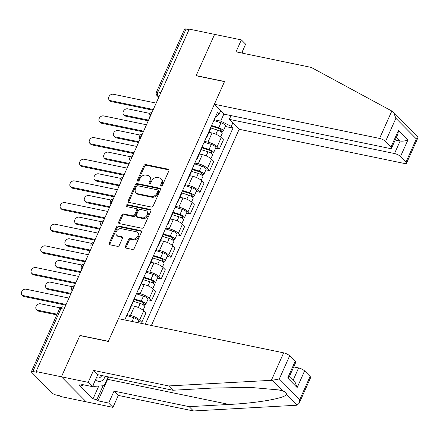 <?xml version="1.0" encoding="UTF-8"?>
<svg xmlns="http://www.w3.org/2000/svg" width="440" height="440" viewBox="0 0 440 440"><rect width="100%" height="100%" fill="white"/><g stroke="black" fill="none" stroke-linecap="round" stroke-linejoin="round"><path stroke-width="0.66" d="M161.112 186.093A1.095 0.836 -44.7 0 0 162.415 185.317L168.894 170.836A1.562 1.194 -44.7 0 0 168.751 169.477A1.562 1.194 -44.7 0 0 168.251 169.213L145.75 164.56A1.562 1.194 -44.7 0 0 143.891 165.66L137.412 180.147A1.095 0.836 -44.7 0 0 139.161 180.505L139.997 178.635A4.994 3.817 -44.7 0 1 145.954 175.098L147.829 175.489A4.994 3.817 -44.7 0 1 149.424 176.33A4.994 3.817 -44.7 0 1 149.875 180.675L149.039 182.551A1.095 0.836 -44.7 0 0 150.788 182.913L151.624 181.038A4.994 3.817 -44.7 0 1 157.581 177.502L159.451 177.892A4.994 3.817 -44.7 0 1 161.051 178.739A4.994 3.817 -44.7 0 1 161.502 183.079L160.666 184.954A1.095 0.836 -44.7 0 0 161.112 186.093M125.417 246.499A1.562 1.194 -44.7 0 0 125.559 247.858A1.562 1.194 -44.7 0 0 126.055 248.122L132.369 249.425A1.562 1.194 -44.7 0 0 134.233 248.325L141.427 232.238A1.562 1.194 -44.7 0 0 141.284 230.885A1.562 1.194 -44.7 0 0 140.784 230.615L118.283 225.962A1.562 1.194 -44.7 0 0 116.424 227.068L109.225 243.15A1.562 1.194 -44.7 0 0 109.368 244.508A1.562 1.194 -44.7 0 0 109.868 244.772L117.491 246.351A1.562 1.194 -44.7 0 0 119.356 245.245L122.43 238.365A1.562 1.194 -44.7 0 0 122.293 237.006A1.562 1.194 -44.7 0 0 121.792 236.742L118.008 235.956A4.175 3.19 -44.7 0 1 116.672 235.252A4.175 3.19 -44.7 0 1 116.771 230.791A4.175 3.19 -44.7 0 1 121.27 228.668L136.087 231.732A4.175 3.19 -44.7 0 1 137.423 232.436A4.175 3.19 -44.7 0 1 137.329 236.896A4.175 3.19 -44.7 0 1 132.825 239.025L130.356 238.513A1.562 1.194 -44.7 0 0 128.496 239.619L125.417 246.499L126.137 247.231A1.562 1.194 -44.7 0 0 126.027 248.116M36.086 371.558L189.261 29.123L214.61 34.37L196.097 75.752L224.499 81.626L108.345 341.297L79.943 335.423L61.43 376.805L36.086 371.558L36.806 372.29L32.857 371.476A3.179 0.929 -155.9 0 0 31.4 371.635A3.179 0.929 -155.9 0 0 31.757 372.405L52.201 393.052A3.179 0.929 -155.9 0 0 56.188 395.038L60.137 395.852L60.863 396.583L86.207 401.825L61.43 376.805L86.207 401.825L112.954 407.358L108.691 403.057L114.032 391.111L118.294 395.417L112.954 407.358M151.333 207.037A1.562 1.194 -44.7 0 0 153.191 205.931L160.386 189.849A1.562 1.194 -44.7 0 0 160.248 188.49A1.562 1.194 -44.7 0 0 159.748 188.227L137.242 183.573A1.562 1.194 -44.7 0 0 135.383 184.679L128.189 200.761A1.562 1.194 -44.7 0 0 128.332 202.12A1.562 1.194 -44.7 0 0 128.832 202.384L151.333 207.037M150.904 211.046L143.71 227.128A1.562 1.194 -44.7 0 1 141.851 228.234L119.35 223.575A1.562 1.194 -44.7 0 1 118.85 223.311A1.562 1.194 -44.7 0 1 118.707 221.958L121.787 215.072A1.562 1.194 -44.7 0 1 123.646 213.966L132.776 215.853A1.562 1.194 -44.7 0 0 134.635 214.753L136.675 210.183A1.562 1.194 -44.7 0 0 136.538 208.83A1.562 1.194 -44.7 0 0 136.037 208.566L126.533 206.597A1.095 0.836 -44.7 0 1 127.386 204.688L150.266 209.424A1.562 1.194 -44.7 0 1 150.766 209.688A1.562 1.194 -44.7 0 1 150.904 211.046M151.393 325.474L239.151 129.283L404.349 163.455A4.774 1.391 -155.9 0 0 406.538 163.218A4.774 1.391 -155.9 0 0 405.999 162.058L400.51 156.514A4.774 1.391 -155.9 0 0 394.521 153.532L400.114 141.037C402.672 141.389 405.29 140.993 407.963 139.849L400.51 156.514M160.886 92.559L157.899 91.944A3.179 0.929 24.1 0 0 156.437 92.103L184.58 29.2A3.179 0.929 24.1 0 1 186.038 29.035L157.899 91.944A3.179 1.832 101.7 0 0 158.103 96.179L158.906 96.993M189.024 29.656L186.038 29.035M206.718 136.383A7.315 2.134 24.1 0 1 206.833 137.247L210.931 128.084A7.315 2.134 -155.9 0 0 210.815 127.221M204.468 141.416L207.955 142.137A7.315 2.134 24.1 0 1 217.135 146.707L221.238 137.538A7.315 2.134 -155.9 0 0 212.053 132.974L209.022 132.347M221.238 137.538L223.438 139.766L219.34 148.929L215.606 148.159M206.833 137.247A7.315 2.134 24.1 0 1 206.113 137.737M217.135 146.707L219.34 148.929M197.027 158.048A7.315 2.134 24.1 0 1 197.142 158.912L201.24 149.743A7.315 2.134 -155.9 0 0 201.13 148.88M205.92 169.823L209.649 170.594L213.747 161.425L211.547 159.203A7.315 2.134 -155.9 0 0 202.362 154.632L199.331 154.006M197.142 158.912A7.315 2.134 24.1 0 1 196.422 159.401M194.777 163.081L198.264 163.801A7.315 2.134 24.1 0 1 207.444 168.366L209.649 170.594M187.336 179.707A7.315 2.134 24.1 0 1 187.451 180.571L191.549 171.407A7.315 2.134 -155.9 0 0 191.439 170.544M196.229 191.483L199.958 192.253L204.056 183.09L201.856 180.868A7.315 2.134 -155.9 0 0 192.671 176.297L189.64 175.67M187.451 180.571A7.315 2.134 24.1 0 1 186.731 181.066M185.086 184.74L188.573 185.46A7.315 2.134 24.1 0 1 197.753 190.031L199.958 192.253M177.65 201.372A7.315 2.134 24.1 0 1 177.76 202.235L181.858 193.066A7.315 2.134 -155.9 0 0 181.748 192.209M186.538 213.147L190.267 213.917L194.37 204.754L192.165 202.527A7.315 2.134 -155.9 0 0 182.985 197.962L179.955 197.335M177.76 202.235A7.315 2.134 24.1 0 1 177.04 202.725M175.395 206.404L178.882 207.125A7.315 2.134 24.1 0 1 188.067 211.695L190.267 213.917M167.959 223.036A7.315 2.134 24.1 0 1 168.069 223.9L172.172 214.731A7.315 2.134 -155.9 0 0 172.056 213.868M176.847 234.806L180.576 235.582L184.679 226.413L182.474 224.191A7.315 2.134 -155.9 0 0 173.294 219.621L170.264 218.994M168.069 223.9A7.315 2.134 24.1 0 1 167.349 224.389M165.704 228.069L169.191 228.789A7.315 2.134 24.1 0 1 178.376 233.354L180.576 235.582M158.268 244.695A7.315 2.134 24.1 0 1 158.378 245.559L162.481 236.396A7.315 2.134 -155.9 0 0 162.365 235.532M167.156 256.471L170.885 257.24L174.988 248.078L172.782 245.856A7.315 2.134 -155.9 0 0 163.603 241.285L160.573 240.658M158.378 245.559A7.315 2.134 24.1 0 1 157.663 246.054M156.013 249.728L159.5 250.448A7.315 2.134 24.1 0 1 168.685 255.019L170.885 257.24M148.577 266.36A7.315 2.134 24.1 0 1 148.687 267.223L152.79 258.055A7.315 2.134 -155.9 0 0 152.674 257.191M157.465 278.135L161.2 278.905L165.297 269.742L163.091 267.514A7.315 2.134 -155.9 0 0 153.912 262.95L150.882 262.322M148.687 267.223A7.315 2.134 24.1 0 1 147.972 267.713M146.328 271.392L149.815 272.113A7.315 2.134 24.1 0 1 158.994 276.683L161.2 278.905M138.886 288.024A7.315 2.134 24.1 0 1 139.001 288.882L143.099 279.719A7.315 2.134 -155.9 0 0 142.989 278.856M147.78 299.794L151.509 300.57L155.606 291.401L153.406 289.179A7.315 2.134 -155.9 0 0 144.221 284.609L141.191 283.982M139.001 288.882A7.315 2.134 24.1 0 1 138.281 289.377M136.637 293.057L140.124 293.777A7.315 2.134 24.1 0 1 149.303 298.342L151.509 300.57M129.195 309.683A7.315 2.134 24.1 0 1 129.311 310.547L133.408 301.384A7.315 2.134 -155.9 0 0 133.298 300.52M138.089 321.459L141.818 322.229L145.915 313.066L143.715 310.844A7.315 2.134 -155.9 0 0 134.53 306.273L131.5 305.646M129.311 310.547A7.315 2.134 24.1 0 1 128.59 311.041M126.946 314.716L130.433 315.436A7.315 2.134 24.1 0 1 139.612 320.007L141.818 322.229M124.746 319.963L217.448 112.398L219.142 114.114L216.222 116.584L215.628 116.463M214.159 119.752L220.698 121.105L223.922 113.9M232.832 122.898L231.281 126.368L220.698 121.105M145.25 324.203L232.975 128.084L231.281 126.368M219.142 114.114L220.698 110.644M225.297 126.495L232.975 128.084M161.288 186.109A1.095 0.836 -44.7 0 1 161.387 185.686L162.222 183.81A4.994 3.817 -44.7 0 0 161.777 179.465L161.051 178.739M149.424 176.33L150.15 177.062A4.994 3.817 -44.7 0 1 150.601 181.406L149.76 183.277A1.095 0.836 -44.7 0 0 149.661 183.7M169.004 169.95A1.562 1.194 -44.7 0 0 168.977 169.945L146.471 165.286A1.562 1.194 -44.7 0 0 144.612 166.392L138.133 180.873A1.095 0.836 -44.7 0 0 138.034 181.297M160.501 188.964A1.562 1.194 -44.7 0 0 160.468 188.958L137.968 184.299A1.562 1.194 -44.7 0 0 136.109 185.405L128.909 201.487A1.562 1.194 -44.7 0 0 128.799 202.373M157.965 190.988A1.095 0.836 -44.7 0 0 157.52 189.849L137.764 185.763A1.095 0.836 -44.7 0 0 136.461 186.538L135.581 188.513A4.994 3.817 -44.7 0 0 136.032 192.858A4.994 3.817 -44.7 0 0 137.626 193.705L151.129 196.499A4.994 3.817 -44.7 0 0 157.08 192.962L157.965 190.988L158.686 191.714A1.095 0.836 -44.7 0 0 158.593 190.768L157.867 190.036M136.032 192.858L136.752 193.589A4.994 3.817 -44.7 0 0 138.353 194.431L137.626 193.705M158.686 191.714L157.806 193.694A4.994 3.817 -44.7 0 1 151.855 197.225L138.353 194.431M136.538 208.83L137.258 209.556A1.562 1.194 -44.7 0 1 137.395 210.914L135.355 215.479A1.562 1.194 -44.7 0 1 133.496 216.585L124.372 214.698A1.562 1.194 -44.7 0 0 122.507 215.804L119.433 222.684A1.562 1.194 -44.7 0 0 119.317 223.57M151.019 210.161A1.562 1.194 -44.7 0 0 150.986 210.149L128.112 205.42A1.095 0.836 -44.7 0 0 126.709 206.635M142.241 217.816A4.175 3.19 -44.7 0 0 146.746 215.688A4.175 3.19 -44.7 0 0 146.845 211.228A4.175 3.19 -44.7 0 0 145.508 210.524L140.283 209.446A1.562 1.194 -44.7 0 0 138.424 210.546L136.383 215.116A1.562 1.194 -44.7 0 0 136.526 216.469A1.562 1.194 -44.7 0 0 137.022 216.733L142.241 217.816L142.967 218.543A4.175 3.19 -44.7 0 0 147.472 216.42A4.175 3.19 -44.7 0 0 147.565 211.959L146.845 211.228M136.526 216.469L137.247 217.201A1.562 1.194 -44.7 0 0 137.748 217.465L137.022 216.733M142.967 218.543L137.748 217.465M137.423 232.436L138.144 233.167A4.175 3.19 -44.7 0 1 138.05 237.628A4.175 3.19 -44.7 0 1 133.546 239.751L131.076 239.239A1.562 1.194 -44.7 0 0 129.217 240.345L126.137 247.231M116.672 235.252L117.398 235.978A4.175 3.19 -44.7 0 0 118.734 236.687L118.008 235.956M122.546 237.479A1.562 1.194 -44.7 0 0 122.513 237.468L118.734 236.687M141.537 231.352A1.562 1.194 -44.7 0 0 141.51 231.347L119.004 226.694A1.562 1.194 -44.7 0 0 117.145 227.794L109.951 243.881A1.562 1.194 -44.7 0 0 109.835 244.767M210.958 128.013L217.701 130.136A3.977 1.161 24.1 0 1 222.233 133.342L220.611 136.972M211.316 126.11L219.225 128.596A1.909 0.556 24.1 0 1 221.403 130.136A1.909 0.556 24.1 0 1 220.528 130.234L220.11 131.175M149.875 113.416L127.688 108.829A3.658 2.794 -44.7 0 0 123.739 110.688A3.658 2.794 -44.7 0 0 123.657 114.598A3.658 2.794 -44.7 0 0 124.828 115.214L148.555 120.126M211.58 125.516L218.757 127.771A3.977 1.161 24.1 0 1 223.289 130.983A3.977 1.161 24.1 0 1 221.469 131.18L221.166 131.852M213.818 120.516L220.996 122.771A3.977 1.161 24.1 0 1 225.528 125.983L223.289 130.983M148.247 120.813L125.769 116.166A3.658 2.794 135.3 0 1 124.597 115.544L123.657 114.598M220.891 129.421L220.528 130.234L221.469 131.18M152.999 110.198L111.32 101.574A3.658 2.794 135.3 0 1 110.149 100.953L109.214 100.007A3.658 2.794 -44.7 0 0 110.385 100.628L153.307 109.505M156.162 103.12L113.24 94.237A3.658 2.794 -44.7 0 0 109.296 96.102A3.658 2.794 -44.7 0 0 109.214 100.007M201.267 149.677L208.01 151.795A3.977 1.161 24.1 0 1 212.548 155.007L210.92 158.637M201.625 147.774L209.539 150.26A1.909 0.556 24.1 0 1 211.712 151.8A1.909 0.556 24.1 0 1 210.837 151.899L210.419 152.834M140.184 135.08L117.997 130.493A3.658 2.794 -44.7 0 0 114.054 132.352A3.658 2.794 -44.7 0 0 113.971 136.257A3.658 2.794 -44.7 0 0 115.137 136.879L138.864 141.785M201.889 147.18L209.066 149.435A3.977 1.161 24.1 0 1 213.604 152.647A3.977 1.161 24.1 0 1 211.778 152.845L211.481 153.511M204.127 142.18L211.305 144.436A3.977 1.161 24.1 0 1 215.837 147.648L213.604 152.647M138.556 142.478L116.078 137.825A3.658 2.794 135.3 0 1 114.906 137.209L113.971 136.257M211.2 151.085L210.837 151.899L211.778 152.845M191.576 171.336L198.319 173.459A3.977 1.161 24.1 0 1 202.857 176.671L201.229 180.301M191.934 169.433L199.848 171.924A1.909 0.556 24.1 0 1 202.021 173.465A1.909 0.556 24.1 0 1 201.146 173.558L200.728 174.499M130.499 156.745L108.306 152.152A3.658 2.794 -44.7 0 0 104.363 154.017A3.658 2.794 -44.7 0 0 104.28 157.922A3.658 2.794 -44.7 0 0 105.451 158.543L129.179 163.449M192.198 168.839L199.375 171.1A3.977 1.161 24.1 0 1 203.913 174.306A3.977 1.161 24.1 0 1 202.087 174.51L201.79 175.175M194.436 163.84L201.614 166.1A3.977 1.161 24.1 0 1 206.146 169.306L203.913 174.306M128.865 164.142L106.387 159.489A3.658 2.794 135.3 0 1 105.215 158.868L104.28 157.922M201.509 172.75L201.146 173.558L202.087 174.51M391.831 111.023L393.536 112.195L395.901 118.294L385.556 141.411A4.774 1.391 -155.9 0 0 379.572 138.435L391.831 111.023L311.163 67.392L236.016 51.843L241.357 39.903L214.61 34.37L196.157 75.609L224.565 81.488L214.374 104.258L379.572 138.435M241.357 39.903L245.619 44.204L241.676 53.015M239.151 129.283L229.328 119.361L394.521 153.532M243.084 53.306L242.028 52.239M214.374 104.258L224.202 114.18L389.395 148.357A4.774 1.391 -155.9 0 0 391.584 148.115A4.774 1.391 -155.9 0 0 391.05 146.96L385.556 141.411M231.017 115.588L229.328 119.361M395.202 140.019L400.114 141.037L396.418 137.308M403.452 122.38L406.599 125.559M391.05 146.96L398.502 130.295L397.914 133.958L391.584 148.115M405.999 162.058L416.345 138.936L418 137.588L417.846 136.741L393.536 112.195M114.032 391.111L189.178 406.659L193.441 410.966L296.18 405.273L297.138 405.152L299.161 403.249L299.75 399.586L310.096 376.464A4.774 1.391 24.1 0 1 310.629 377.619L299.161 403.249M189.178 406.659L229.097 404.448C257.675 403.106 286.176 398.052 286.385 394.295C286.545 393.063 285.494 392.002 283.239 391.116L278.85 389.945L250.69 387.425L212.839 388.036L172.926 390.247L97.779 374.699L92.439 386.639L81.741 384.428L82.896 385.594L79.074 384.808L93.016 398.882L96.839 399.674L103.059 385.764M193.441 410.966L118.294 395.417M289.652 355.817L279.307 378.939L272.487 380.259L168.663 385.941L93.517 370.398L88.176 382.338L61.43 376.805L79.877 335.561L108.279 341.44L118.47 318.665L283.663 352.841A4.774 1.391 24.1 0 1 289.652 355.817L295.141 361.361A4.774 1.391 24.1 0 1 295.675 362.522L289.344 376.679L287.689 378.026L295.141 361.361M88.176 382.338L92.439 386.639M108.559 376.932A17.892 10.302 -78.3 0 1 107.618 379.319L97.993 400.84L108.691 403.057M97.993 400.84L96.839 399.674M93.517 370.398L97.779 374.699M168.663 385.941L172.926 390.247M293.249 379.929L298.617 367.939A4.774 1.391 24.1 0 1 304.601 370.92L310.096 376.464M298.617 367.939L293.706 366.922M83.276 384.747L82.896 385.594M93.016 398.882L98.758 386.056M304.601 370.92L297.149 387.58L294.789 381.48L289.553 376.2M95.793 379.137A10.34 5.951 101.7 0 0 96.729 380.402A10.34 5.951 101.7 0 0 105.391 376.272M108.13 376.838L104.17 385.693L94.061 386.37L93.544 384.175M92.686 386.084L94.061 386.37M96.597 377.339A7.079 4.076 101.7 0 0 97.829 377.993A7.079 4.076 101.7 0 0 101.822 375.535M143.308 131.857L101.629 123.239A3.658 2.794 135.3 0 1 100.463 122.617L99.523 121.671A3.658 2.794 -44.7 0 0 100.694 122.287L143.616 131.17M146.476 124.779L103.549 115.901A3.658 2.794 -44.7 0 0 99.605 117.761A3.658 2.794 -44.7 0 0 99.523 121.671M133.617 153.522L91.944 144.898A3.658 2.794 135.3 0 1 90.772 144.281L89.832 143.33A3.658 2.794 -44.7 0 0 91.003 143.952L133.925 152.829M136.785 146.443L93.858 137.561A3.658 2.794 -44.7 0 0 89.914 139.425A3.658 2.794 -44.7 0 0 89.832 143.33M181.885 193.001L188.628 195.124A3.977 1.161 24.1 0 1 193.166 198.33L191.543 201.96M182.243 191.097L190.157 193.584A1.909 0.556 24.1 0 1 192.335 195.124A1.909 0.556 24.1 0 1 191.455 195.222L191.037 196.163M120.808 178.404L98.615 173.816A3.658 2.794 -44.7 0 0 94.672 175.676A3.658 2.794 -44.7 0 0 94.589 179.586A3.658 2.794 -44.7 0 0 95.761 180.202L119.488 185.114M182.507 190.504L189.684 192.759A3.977 1.161 24.1 0 1 194.222 195.971A3.977 1.161 24.1 0 1 192.396 196.169L192.099 196.84M184.745 185.504L191.923 187.759A3.977 1.161 24.1 0 1 196.455 190.971L194.222 195.971M119.18 185.801L96.701 181.154A3.658 2.794 135.3 0 1 95.53 180.532L94.589 179.586M191.823 194.409L191.455 195.222L192.396 196.169M172.194 214.665L178.943 216.782A3.977 1.161 24.1 0 1 183.475 219.995L181.852 223.625M172.552 212.762L180.466 215.248A1.909 0.556 24.1 0 1 182.644 216.788A1.909 0.556 24.1 0 1 181.77 216.887L181.346 217.822M111.117 200.068L88.924 195.481A3.658 2.794 -44.7 0 0 84.981 197.34A3.658 2.794 -44.7 0 0 84.898 201.245A3.658 2.794 -44.7 0 0 86.07 201.867L109.797 206.773M172.821 212.168L179.999 214.423A3.977 1.161 24.1 0 1 184.531 217.635A3.977 1.161 24.1 0 1 182.705 217.833L182.407 218.499M175.054 207.169L182.232 209.424A3.977 1.161 24.1 0 1 186.769 212.636L184.531 217.635M109.489 207.465L87.01 202.813A3.658 2.794 135.3 0 1 85.838 202.197L84.898 201.245M182.132 216.073L181.77 216.887L182.705 217.833M162.503 236.324L169.252 238.447A3.977 1.161 24.1 0 1 173.784 241.659L172.161 245.289M162.861 234.421L170.775 236.913A1.909 0.556 24.1 0 1 172.953 238.453A1.909 0.556 24.1 0 1 172.079 238.546L171.655 239.487M101.425 221.733L79.239 217.14A3.658 2.794 -44.7 0 0 75.29 219.005A3.658 2.794 -44.7 0 0 75.207 222.91A3.658 2.794 -44.7 0 0 76.379 223.531L100.106 228.437M163.13 233.827L170.308 236.088A3.977 1.161 24.1 0 1 174.84 239.294A3.977 1.161 24.1 0 1 173.019 239.498L172.716 240.163M165.363 228.828L172.541 231.088A3.977 1.161 24.1 0 1 177.078 234.295L174.84 239.294M99.797 229.13L77.319 224.477A3.658 2.794 135.3 0 1 76.147 223.856L75.207 222.91M172.441 237.732L172.079 238.546L173.019 239.498M123.926 175.186L82.253 166.562A3.658 2.794 135.3 0 1 81.081 165.941L80.141 164.995A3.658 2.794 -44.7 0 0 81.312 165.616L124.234 174.493M127.094 168.107L84.167 159.225A3.658 2.794 -44.7 0 0 80.223 161.09A3.658 2.794 -44.7 0 0 80.141 164.995M114.235 196.845L72.562 188.227A3.658 2.794 135.3 0 1 71.39 187.605L70.45 186.659A3.658 2.794 -44.7 0 0 71.621 187.275L114.549 196.157M117.403 189.767L74.481 180.889A3.658 2.794 -44.7 0 0 70.532 182.749A3.658 2.794 -44.7 0 0 70.45 186.659M104.55 218.51L62.871 209.886A3.658 2.794 135.3 0 1 61.699 209.27L60.759 208.318A3.658 2.794 -44.7 0 0 61.93 208.94L104.858 217.816M107.712 211.431L64.79 202.549A3.658 2.794 -44.7 0 0 60.841 204.413A3.658 2.794 -44.7 0 0 60.759 208.318M152.818 257.989L159.561 260.112A3.977 1.161 24.1 0 1 164.093 263.318L162.47 266.948M153.175 256.086L161.084 258.572A1.909 0.556 24.1 0 1 163.262 260.112A1.909 0.556 24.1 0 1 162.388 260.211L161.97 261.151M91.734 243.392L69.548 238.805A3.658 2.794 -44.7 0 0 65.599 240.664A3.658 2.794 -44.7 0 0 65.516 244.574A3.658 2.794 -44.7 0 0 66.688 245.19L90.415 250.102M153.439 255.492L160.617 257.747A3.977 1.161 24.1 0 1 165.149 260.959A3.977 1.161 24.1 0 1 163.328 261.156L163.026 261.828M155.672 250.492L162.85 252.747A3.977 1.161 24.1 0 1 167.387 255.959L165.149 260.959M90.107 250.789L67.628 246.142A3.658 2.794 135.3 0 1 66.457 245.52L65.516 244.574M162.751 259.397L162.388 260.211L163.328 261.156M94.859 240.174L53.18 231.55A3.658 2.794 135.3 0 1 52.008 230.929L51.073 229.983A3.658 2.794 -44.7 0 0 52.239 230.604L95.167 239.481M98.021 233.096L55.099 224.213A3.658 2.794 -44.7 0 0 51.156 226.078A3.658 2.794 -44.7 0 0 51.073 229.983M143.127 279.653L149.87 281.77A3.977 1.161 24.1 0 1 154.402 284.983L152.779 288.613M143.484 277.75L151.399 280.236A1.909 0.556 24.1 0 1 153.571 281.776A1.909 0.556 24.1 0 1 152.697 281.875L152.279 282.81M82.043 265.056L59.857 260.469A3.658 2.794 -44.7 0 0 55.913 262.328A3.658 2.794 -44.7 0 0 55.831 266.233A3.658 2.794 -44.7 0 0 56.997 266.855L80.724 271.761M143.748 277.156L150.926 279.411A3.977 1.161 24.1 0 1 155.458 282.623A3.977 1.161 24.1 0 1 153.637 282.821L153.34 283.486M145.987 272.156L153.164 274.412A3.977 1.161 24.1 0 1 157.696 277.624L155.458 282.623M80.416 272.454L57.937 267.801A3.658 2.794 135.3 0 1 56.766 267.185L55.831 266.233M153.06 281.061L152.697 281.875L153.637 282.821M85.168 261.833L43.489 253.215A3.658 2.794 135.3 0 1 42.317 252.593L41.382 251.647A3.658 2.794 -44.7 0 0 42.554 252.263L85.476 261.146M88.336 254.755L45.408 245.878A3.658 2.794 -44.7 0 0 41.465 247.737A3.658 2.794 -44.7 0 0 41.382 251.647M133.436 301.312L140.179 303.435A3.977 1.161 24.1 0 1 144.716 306.647L143.088 310.277M133.793 299.409L141.708 301.901A1.909 0.556 24.1 0 1 143.88 303.441A1.909 0.556 24.1 0 1 143.006 303.534L142.588 304.475M72.353 286.721L50.166 282.128A3.658 2.794 -44.7 0 0 46.222 283.993A3.658 2.794 -44.7 0 0 46.14 287.898A3.658 2.794 -44.7 0 0 47.311 288.519L71.038 293.425M134.057 298.815L141.235 301.076A3.977 1.161 24.1 0 1 145.772 304.282A3.977 1.161 24.1 0 1 143.946 304.486L143.649 305.151M136.296 293.816L143.473 296.076A3.977 1.161 24.1 0 1 148.005 299.283L145.772 304.282M70.725 294.118L48.246 289.465A3.658 2.794 135.3 0 1 47.075 288.844L46.14 287.898M143.369 302.72L143.006 303.534L143.946 304.486M75.477 283.498L33.798 274.874A3.658 2.794 135.3 0 1 32.632 274.257L31.691 273.306A3.658 2.794 -44.7 0 0 32.863 273.928L75.785 282.805M78.645 276.419L35.717 267.537A3.658 2.794 -44.7 0 0 31.774 269.401A3.658 2.794 -44.7 0 0 31.691 273.306M60.115 307.857L40.475 303.793A3.658 2.794 -44.7 0 0 36.531 305.652A3.658 2.794 -44.7 0 0 36.449 309.562A3.658 2.794 -44.7 0 0 37.62 310.178L57.085 314.209M126.605 315.48L133.782 317.735A3.977 1.161 24.1 0 1 138.314 320.947L137.572 322.614M56.777 314.897L38.555 311.13A3.658 2.794 135.3 0 1 37.389 310.508L36.449 309.562M65.785 305.162L24.112 296.538A3.658 2.794 135.3 0 1 22.941 295.916L22 294.971A3.658 2.794 -44.7 0 0 23.172 295.592L66.094 304.469M68.954 298.084L26.026 289.201A3.658 2.794 -44.7 0 0 22.082 291.066A3.658 2.794 -44.7 0 0 22 294.971M159.17 96.399L158.103 96.179A3.179 2.431 -44.7 0 1 157.08 95.639L158.752 97.328M149.303 298.342L153.406 289.179M158.994 276.683L163.091 267.514M168.685 255.019L172.782 245.856M178.376 233.354L182.474 224.191M188.067 211.695L192.165 202.527M197.753 190.031L201.856 180.868M207.444 168.366L211.547 159.203M139.612 320.007L143.715 310.844M130.433 315.436L134.53 306.273M140.124 293.777L144.221 284.609M149.815 272.113L153.912 262.95M159.5 250.448L163.603 241.285M169.191 228.789L173.294 219.621M178.882 207.125L182.985 197.962M188.573 185.46L192.671 176.297M198.264 163.801L202.362 154.632M207.955 142.137L212.053 132.974M151.877 112.695A3.179 1.832 101.7 0 0 150.293 116.237M142.191 134.359A3.179 1.832 101.7 0 0 140.602 137.901M132.501 156.019A3.179 1.832 101.7 0 0 130.917 159.566M122.809 177.683A3.179 1.832 101.7 0 0 121.226 181.225M113.118 199.347A3.179 1.832 101.7 0 0 111.535 202.889M103.428 221.007A3.179 1.832 101.7 0 0 101.844 224.554M93.737 242.671A3.179 1.832 101.7 0 0 92.153 246.213M84.051 264.336A3.179 1.832 101.7 0 0 82.462 267.878M74.36 285.995A3.179 1.832 101.7 0 0 72.776 289.542M63.987 309.188L60.995 308.567L32.857 371.476M64.84 307.274L63.085 306.911A3.179 1.832 101.7 0 0 60.995 308.567A3.179 0.929 24.1 0 0 59.538 308.726L31.4 371.635M162.222 183.81L161.502 183.079M149.76 183.277L149.039 182.551M150.601 181.406L149.875 180.675M138.133 180.873L137.412 180.147M144.612 166.392L143.891 165.66M146.471 165.286L145.75 164.56M168.977 169.945L168.251 169.213M161.387 185.686L160.666 184.954M128.909 201.487L128.189 200.761M136.109 185.405L135.383 184.679M137.968 184.299L137.242 183.573M160.468 188.958L159.748 188.227M151.855 197.225L151.129 196.499M157.806 193.694L157.08 192.962M119.433 222.684L118.707 221.958M122.507 215.804L121.787 215.072M124.372 214.698L123.646 213.966M133.496 216.585L132.776 215.853M135.355 215.479L134.635 214.753M137.395 210.914L136.675 210.183M128.112 205.42L127.386 204.688M150.986 210.149L150.266 209.424M129.217 240.345L128.496 239.619M131.076 239.239L130.356 238.513M133.546 239.751L132.825 239.025M122.513 237.468L121.792 236.742M109.951 243.881L109.225 243.15M117.145 227.794L116.424 227.068M119.004 226.694L118.283 225.962M141.51 231.347L140.784 230.615M217.701 130.136L215.875 134.217M220.996 122.771L218.757 127.771M125.769 116.166L124.828 115.214M110.385 100.628L111.32 101.574M208.01 151.795L206.184 155.876M211.305 144.436L209.066 149.435M116.078 137.825L115.137 136.879M198.319 173.459L196.493 177.54M201.614 166.1L199.375 171.1M106.387 159.489L105.451 158.543M416.345 138.936L395.901 118.294M398.502 130.295L407.963 139.849M297.138 405.152L286.385 394.295M283.239 391.116L272.487 380.259M279.307 378.939L299.75 399.586M297.149 387.58L287.689 378.026M271.403 380.248L283.663 352.841M107.618 379.319L229.097 404.448M100.694 122.287L101.629 123.239M91.003 143.952L91.944 144.898M188.628 195.124L186.808 199.205M191.923 187.759L189.684 192.759M96.701 181.154L95.761 180.202M178.943 216.782L177.117 220.864M182.232 209.424L179.999 214.423M87.01 202.813L86.07 201.867M169.252 238.447L167.426 242.528M172.541 231.088L170.308 236.088M77.319 224.477L76.379 223.531M81.312 165.616L82.253 166.562M71.621 187.275L72.562 188.227M61.93 208.94L62.871 209.886M159.561 260.112L157.735 264.193M162.85 252.747L160.617 257.747M67.628 246.142L66.688 245.19M52.239 230.604L53.18 231.55M149.87 281.77L148.044 285.852M153.164 274.412L150.926 279.411M57.937 267.801L56.997 266.855M42.554 252.263L43.489 253.215M140.179 303.435L138.353 307.516M143.473 296.076L141.235 301.076M48.246 289.465L47.311 288.519M32.863 273.928L33.798 274.874M133.782 317.735L132.105 321.486M38.555 311.13L37.62 310.178M23.172 295.592L24.112 296.538M152.004 112.415A3.179 3.179 0 0 0 149.705 117.563M142.312 134.079A3.179 3.179 0 0 0 140.013 139.222M132.627 155.744A3.179 3.179 0 0 0 130.322 160.886M122.936 177.403A3.179 3.179 0 0 0 120.632 182.551M113.245 199.067A3.179 3.179 0 0 0 110.941 204.21M103.554 220.726A3.179 3.179 0 0 0 101.25 225.874M93.863 242.391A3.179 3.179 0 0 0 91.564 247.539M84.172 264.055A3.179 3.179 0 0 0 81.873 269.197M74.481 285.714A3.179 3.179 0 0 0 72.182 290.862M63.085 306.911A3.179 3.179 0 0 0 59.538 308.726M156.437 92.103A3.179 3.179 0 0 0 157.08 95.639M418 137.588L406.538 163.218"/></g></svg>
